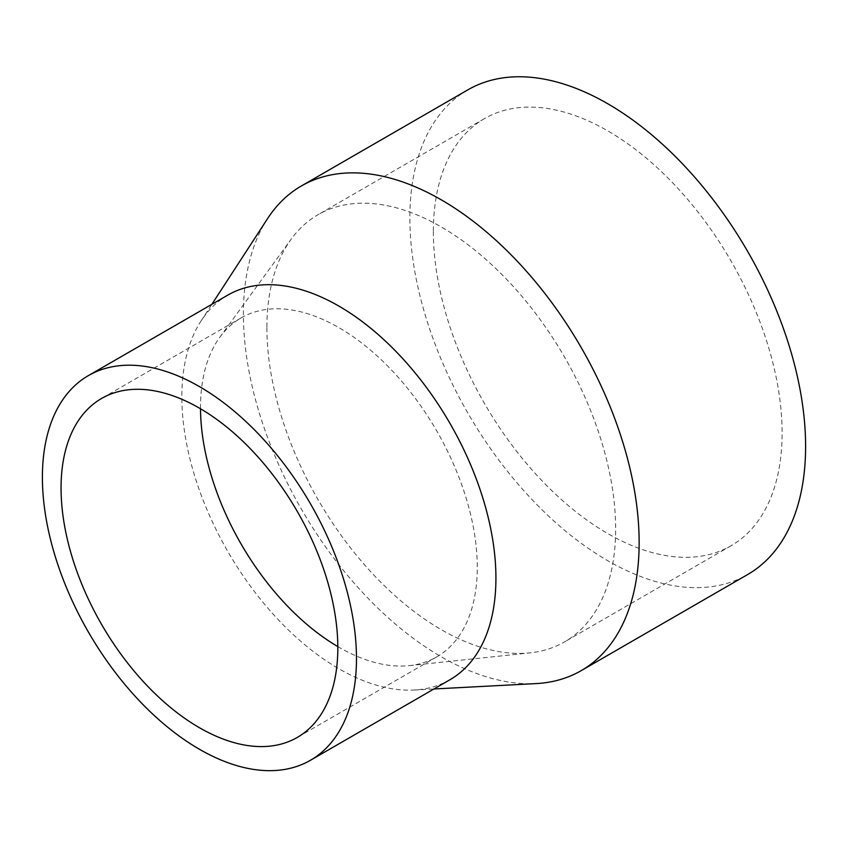 <?xml version="1.0" encoding="UTF-8"?>
<svg xmlns="http://www.w3.org/2000/svg" width="848" height="848" viewBox="0 0 848 848"><rect width="100%" height="100%" fill="white"/><g stroke="black" fill="none" stroke-linecap="round" stroke-linejoin="round"><path stroke-width="0.64" stroke-dasharray="4.24 3.18" d="M433.36 231.536A246.598 142.379 -120 0 0 541.003 479.703A246.598 142.379 -120 0 0 731.029 545.773A246.598 142.379 -120 0 0 731.04 261.025A246.598 142.379 -120 0 0 484.431 118.646A246.598 142.379 -120 0 0 433.36 231.536M266.897 327.635A246.598 142.379 -120 0 0 354.888 553.341A246.598 142.379 -120 0 0 530.053 652.865A246.598 142.379 -120 0 0 564.577 641.872A246.598 142.379 -120 0 0 564.577 357.125A246.598 142.379 -120 0 0 317.979 214.745A246.598 142.379 -120 0 0 291.193 239.147A246.598 142.379 -120 0 0 266.897 327.635M467.82 89.867A279.829 161.555 -120 0 0 409.87 217.968A279.829 161.555 -120 0 0 532.014 499.578A279.829 161.555 -120 0 0 747.65 574.541M267.586 218.583A279.829 161.555 -120 0 0 243.408 314.078A279.829 161.555 -120 0 0 536.053 683.594M227.847 295.093A222.081 128.218 -120 0 0 201.04 320.979A222.081 128.218 -120 0 0 181.854 396.758A222.081 128.218 -120 0 0 414.11 690.028A222.081 128.218 -120 0 0 449.928 679.757M337.811 646.589A195.697 112.985 -120 0 0 409.34 665.627A195.697 112.985 -120 0 0 436.731 656.903A195.697 112.985 -120 0 0 436.741 430.932A195.697 112.985 -120 0 0 241.033 317.947A195.697 112.985 -120 0 0 219.78 337.303A195.697 112.985 -120 0 0 200.51 407.528A195.697 112.985 -120 0 0 200.51 408.768M484.431 118.646L317.979 214.745M731.029 545.773L564.577 641.872M414.11 690.028L433.943 688.979M201.04 320.979L211.862 304.315M241.033 317.947L101.59 398.454M436.731 656.903L297.288 737.421M409.34 665.627L530.053 652.865M219.78 337.303L291.193 239.147"/><path stroke-width="1.27" d="M433.943 688.979L536.053 683.594A279.829 161.555 -120 0 0 581.187 670.651L747.65 574.541A279.829 161.555 -120 0 0 747.65 251.432A279.829 161.555 -120 0 0 467.82 89.867L301.358 185.977A279.829 161.555 -120 0 0 267.586 218.583L211.862 304.315M581.187 670.651A279.829 161.555 -120 0 0 581.187 347.532A279.829 161.555 -120 0 0 301.358 185.977M310.474 760.264L449.928 679.757A222.081 128.218 -120 0 0 449.928 423.311A222.081 128.218 -120 0 0 227.847 295.093L88.393 375.6A222.081 128.218 -120 0 0 42.4 477.276A222.081 128.218 -120 0 0 139.337 700.766A222.081 128.218 -120 0 0 310.474 760.264A222.081 128.218 -120 0 0 310.485 503.829A222.081 128.218 -120 0 0 88.393 375.6M61.056 488.045A195.697 112.985 -120 0 0 146.481 684.983A195.697 112.985 -120 0 0 297.288 737.421A195.697 112.985 -120 0 0 297.288 511.439A195.697 112.985 -120 0 0 101.59 398.454A195.697 112.985 -120 0 0 61.056 488.045M200.51 408.768A195.697 112.985 -120 0 0 337.811 646.589"/></g></svg>
